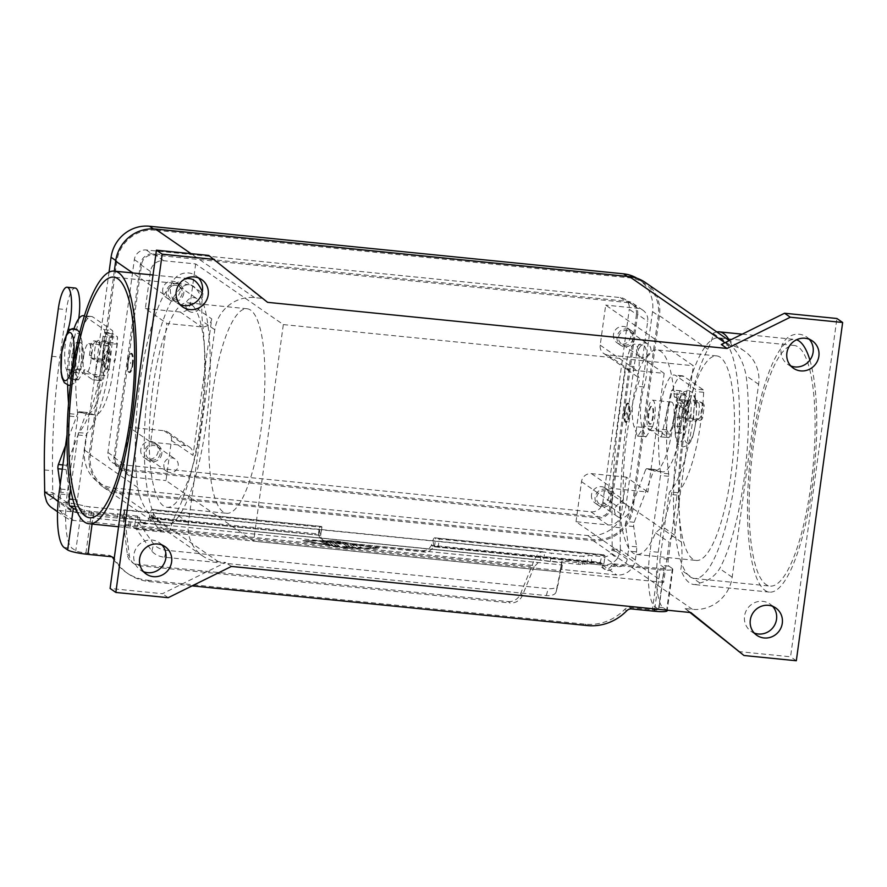 <?xml version="1.0" encoding="UTF-8"?>
<svg xmlns="http://www.w3.org/2000/svg" width="887" height="887" viewBox="0 0 887 887"><rect width="100%" height="100%" fill="white"/><g stroke="black" fill="none" stroke-linecap="round" stroke-linejoin="round"><path stroke-width="0.67" stroke-dasharray="4.43 3.33" d="M51.856 507.796A16.931 16.21 124.7 0 0 59.207 510.491L70.65 511.644A6.043 0.82 -172.2 0 1 75.617 512.442L83.733 514.349A6.043 0.82 7.8 0 0 88.7 515.159L117.139 518.008A9.07 1.231 7.8 0 0 122.572 518.196L124.224 518.463L125.666 525.747L123.659 524.35C123.493 516.766 123.814 512.043 124.612 510.169L123.714 509.892A9.07 1.231 -172.2 0 1 118.281 509.703L89.842 506.843A6.043 0.82 -172.2 0 1 84.875 506.045L76.759 504.138A6.043 0.82 7.8 0 0 71.78 503.328L60.349 502.186A8.46 8.105 -55.3 0 1 53.985 497.607L52.721 492.629L52.488 470.764A211.605 54.052 95.7 0 1 59.95 357.106L66.447 309.63A26 6.641 95.7 0 1 68.92 297.81A26 6.641 95.7 0 1 75.229 288.042M628.406 353.991A26 6.641 95.7 0 1 634.726 344.211A26 6.641 95.7 0 1 639.194 359.135A26 6.641 95.7 0 1 635.835 386.178A27.209 6.952 -84.3 0 0 634.05 426.525L637.332 435.717A3.027 0.776 -84.3 0 0 637.664 436.116A3.027 0.776 -84.3 0 0 638.041 435.827L644.472 425.793L660.283 436.737A6.043 1.541 -84.3 0 0 660.482 436.814A6.043 1.541 -84.3 0 0 662.267 433.299L670.672 393.518A6.043 1.541 95.7 0 1 672.457 389.992A6.043 1.541 95.7 0 1 672.668 390.08L676.958 393.052L676.637 399.316A9.07 1.231 -172.2 0 0 687.514 401.689L701.684 403.108A3.027 2.894 -55.3 0 1 704.189 406.368L702.648 417.644A3.027 2.894 -55.3 0 1 699.333 420.316L685.152 418.897A9.07 1.231 7.8 0 1 674.275 416.524L672.778 425.893A54.406 13.904 95.7 0 1 654.406 471.075A54.406 13.904 95.7 0 1 653.686 470.93L646.401 468.635A3.027 0.776 -84.3 0 0 646.357 468.624A3.027 0.776 -84.3 0 0 645.747 469.4L626.034 521.478A3.027 0.776 -84.3 0 0 625.579 525.725L628.406 546.026A6.043 1.541 95.7 0 1 628.318 551.06L627.209 559.176A8.46 8.105 124.7 0 1 617.929 566.66L562.868 561.138L561.726 561.183L560.928 566.937L560.429 570.64L560.595 569.487L561.726 569.443L616.787 574.976A16.931 16.21 -55.3 0 0 635.347 559.985L636.456 551.88A6.043 1.541 -84.3 0 0 636.556 546.847L633.717 526.545A3.027 0.776 95.7 0 1 634.172 522.288L653.885 470.221A3.027 0.776 95.7 0 1 654.506 469.445A3.027 0.776 95.7 0 1 654.539 469.456L661.824 471.751A54.406 13.904 -84.3 0 0 662.545 471.895A54.406 13.904 -84.3 0 0 680.917 426.702L682.214 417.212L697.315 418.93A3.027 2.894 124.7 0 0 700.63 416.258L702.182 404.982A3.027 2.894 124.7 0 0 699.677 401.722L684.775 400.137L685.097 393.861L680.806 390.89A6.043 1.541 -84.3 0 0 680.595 390.812A6.043 1.541 -84.3 0 0 678.821 394.338L670.406 434.109A6.043 1.541 95.7 0 1 668.632 437.635A6.043 1.541 95.7 0 1 668.421 437.546L652.61 426.614L646.179 436.648A3.027 0.776 95.7 0 1 645.803 436.936A3.027 0.776 95.7 0 1 645.481 436.537L642.199 427.346A27.209 6.952 95.7 0 1 643.984 386.998A26 6.641 -84.3 0 0 647.333 359.945A26 6.641 -84.3 0 0 642.864 345.032A26 6.641 -84.3 0 0 636.556 354.8A26 6.641 -84.3 0 0 634.083 366.619L627.586 414.096A211.605 54.052 -84.3 0 0 620.124 527.754L620.357 549.618L612.207 548.798L611.986 526.933A211.605 54.052 95.7 0 1 619.436 413.287L625.945 365.81A26 6.641 95.7 0 1 628.406 353.991M327.946 543.52L329.454 544.563L323.389 543.775L333.024 545.339L328.013 541.835L320.074 541.48L325.717 541.979L327.225 543.021L321.726 542.622L327.946 543.52L321.737 542.522L327.236 542.922L325.74 541.879L320.085 541.38L328.024 541.746L333.035 545.239L323.4 543.676L329.465 544.463L327.957 543.421M358.57 547.334L361.486 547.623L358.248 545.394L355.299 545.039L358.57 547.334L355.31 544.94L358.259 545.294L361.497 547.534L358.592 547.235M335.696 541.137L375.567 548.088L345.642 548.022L305.782 541.081L335.707 541.037L375.578 547.989L345.664 547.922L305.793 540.981L335.707 541.037M302.866 540.782L346.063 548.31L378.472 548.377L335.286 540.859L302.877 540.693L335.297 540.76L378.494 548.277L346.074 548.21L302.877 540.693M343.779 547.157L356.541 547.678L351.607 544.23L348.658 543.886L353.381 547.179L343.779 547.157L353.392 547.079L348.669 543.786L351.618 544.13L356.552 547.578L343.79 547.057M338.734 543.232L330.042 541.502L336.716 546.148L339.621 546.436L334.1 542.622L339.954 544.086L342.825 543.498L346.651 546.137L349.6 546.492L344.633 543.021L338.734 543.232L341.794 542.511L344.644 542.922L349.611 546.392L346.662 546.037L342.837 543.398L339.965 543.986L334.122 542.522L339.643 546.337L336.727 546.048L330.053 541.403L338.745 543.143M78.732 318.732A26 6.641 95.7 0 1 76.349 330.008A27.209 6.952 -84.3 0 0 74.563 370.356L77.845 379.547A3.027 0.776 -84.3 0 0 78.167 379.935A3.027 0.776 -84.3 0 0 78.544 379.658L84.975 369.624L100.785 380.556A6.043 1.541 -84.3 0 0 100.996 380.645A6.043 1.541 -84.3 0 0 102.77 377.119L111.185 337.348A6.043 1.541 95.7 0 1 112.959 333.822A6.043 1.541 95.7 0 1 113.17 333.9L117.472 336.872L117.139 343.147A9.07 1.231 -172.2 0 1 117.394 343.502A9.07 1.231 -172.2 0 1 110.576 343.757L96.395 342.338A3.027 2.894 124.7 0 0 93.08 345.01L91.538 356.286A3.027 2.894 124.7 0 0 94.033 359.545L108.214 360.976A9.07 1.231 7.8 0 0 115.044 360.71A9.07 1.231 7.8 0 0 114.778 360.355L113.281 369.713A54.406 13.904 95.7 0 1 94.909 414.905A54.406 13.904 95.7 0 1 94.188 414.761L86.904 412.466A3.027 0.776 -84.3 0 0 86.871 412.455A3.027 0.776 -84.3 0 0 86.25 413.231L66.536 465.298A3.027 0.776 -84.3 0 0 66.081 469.556L68.92 489.857A6.043 1.541 95.7 0 1 68.82 494.891L67.711 502.996A8.46 8.105 124.7 0 0 74.719 512.121L131.442 517.975L135.567 519.56L134.425 527.865L560.429 570.64L556.149 591.64A12.096 6.375 15.2 0 1 556.094 591.906A12.096 6.375 15.2 0 1 546.337 595.565L164.494 557.224A12.096 6.375 -164.8 0 1 151.843 551.049L136.543 529.373L134.425 527.865L128.637 525.958L73.577 520.436A16.931 16.21 -55.3 0 1 66.226 517.742A16.931 16.21 -55.3 0 1 59.573 502.186L60.682 494.07A6.043 1.541 -84.3 0 0 60.771 489.036L60.172 484.745M627.209 559.176L612.207 548.798L610.977 553.532L617.263 558.655A16.931 16.21 124.7 0 1 602.417 565.03L590.975 563.877A6.043 0.82 7.8 0 0 587.039 563.788L582.615 564.442A6.043 0.82 -172.2 0 1 578.668 564.343L550.239 561.493A9.07 1.231 -172.2 0 1 543.598 560.473L544.74 552.157L540.848 551.958C537.489 553.555 534.606 558.034 532.2 565.363L534.207 566.76L540.46 560.251L541.968 560.218L124.224 518.463L124.612 510.169L123.714 509.892L122.572 518.196M561.682 564.93L561.56 562.336L135.567 519.56L138.416 522.432L136.543 529.373L559.797 571.871L561.682 564.93L558.034 584.699A12.096 6.375 -164.8 0 1 557.978 584.965A12.096 6.375 -164.8 0 1 548.221 588.624L166.379 550.284A12.096 6.375 15.2 0 1 153.717 544.108L138.416 522.432L561.682 564.93M560.928 566.937L560.218 570.308M124.612 510.169L544.74 552.157A9.07 1.231 7.8 0 0 551.37 553.178L579.81 556.038A6.043 0.82 7.8 0 0 583.746 556.127L588.181 555.484A6.043 0.82 -172.2 0 1 592.117 555.572L603.559 556.726A8.46 8.105 -55.3 0 0 610.977 553.532M617.263 558.655L620.024 552.668L620.357 549.618L635.347 559.985M652.61 426.614L644.472 425.793M684.576 400.004L676.437 399.183M682.214 417.212L674.076 416.391M508.051 601.552A12.096 11.575 124.7 0 0 520.492 593.88L532.2 565.363L123.659 524.35L127.34 554.408A12.096 11.575 -55.3 0 0 132.119 562.402L134.125 563.799A12.096 11.575 124.7 0 0 139.381 565.729L510.069 602.938L508.051 601.552L137.363 564.332A12.096 11.575 -55.3 0 1 132.119 562.402M134.125 563.799A12.096 11.575 124.7 0 1 129.347 555.794L125.666 525.747L534.207 566.76L522.51 595.277A12.096 11.575 -55.3 0 1 510.069 602.938M67.711 502.996L52.721 492.629L44.572 491.808M65.527 445.629L78.111 412.411A3.027 0.776 95.7 0 1 78.721 411.635A3.027 0.776 95.7 0 1 78.766 411.646L86.05 413.941A54.406 13.904 -84.3 0 0 86.771 414.085A54.406 13.904 -84.3 0 0 105.143 368.903L106.64 359.534L92.026 358.16A3.027 2.894 -55.3 0 1 89.52 354.9L91.062 343.624A3.027 2.894 -55.3 0 1 94.377 340.941L109.012 342.349L109.323 336.062L105.032 333.091A6.043 1.541 -84.3 0 0 104.821 333.002A6.043 1.541 -84.3 0 0 103.036 336.528L94.632 376.299A6.043 1.541 95.7 0 1 92.847 379.824A6.043 1.541 95.7 0 1 92.647 379.747L76.836 368.804L70.406 378.838A3.027 0.776 95.7 0 1 70.029 379.126A3.027 0.776 95.7 0 1 69.696 378.727L66.414 369.535A27.209 6.952 95.7 0 1 67.068 333.534M106.662 359.568L109.001 342.327L106.64 359.534M76.836 368.804L84.975 369.624M108.802 342.194L116.94 343.014M106.44 359.401L114.578 360.222M689.709 399.86A10.577 2.705 95.7 0 1 690.895 411.258A10.577 2.705 95.7 0 1 687.225 420.771A10.577 2.705 95.7 0 1 686.86 420.626A10.577 2.705 95.7 0 1 685.673 409.24A10.577 2.705 95.7 0 1 689.343 399.715A10.577 2.705 95.7 0 1 689.709 399.86M694.998 421.447A10.577 2.705 -84.3 0 0 695.364 421.591A10.577 2.705 -84.3 0 0 699.034 412.067A10.577 2.705 -84.3 0 0 697.847 400.68A10.577 2.705 -84.3 0 0 697.481 400.536A10.577 2.705 -84.3 0 0 693.822 410.06A10.577 2.705 -84.3 0 0 694.998 421.447M104.101 362.129A10.577 2.705 95.7 0 1 102.914 350.731A10.577 2.705 95.7 0 1 106.584 341.207A10.577 2.705 95.7 0 1 106.95 341.351A10.577 2.705 95.7 0 1 108.136 352.749A10.577 2.705 95.7 0 1 104.466 362.262A10.577 2.705 95.7 0 1 104.101 362.129M98.812 340.53A10.577 2.705 -84.3 0 0 98.446 340.397A10.577 2.705 -84.3 0 0 94.776 349.91A10.577 2.705 -84.3 0 0 95.962 361.308A10.577 2.705 -84.3 0 0 96.328 361.452A10.577 2.705 -84.3 0 0 99.998 351.928A10.577 2.705 -84.3 0 0 98.812 340.53M809.232 339.255A16.631 15.922 124.7 0 0 806.593 336.927A16.631 15.922 124.7 0 0 781.137 349.001A16.631 15.922 124.7 0 0 787.667 364.28A16.631 15.922 124.7 0 0 790.772 365.932M772.644 606.32A16.631 15.922 124.7 0 0 770.005 603.992A16.631 15.922 124.7 0 0 744.548 616.066A16.631 15.922 124.7 0 0 751.089 631.344A16.631 15.922 124.7 0 0 754.194 632.996M161.977 545.006A16.631 15.922 124.7 0 0 159.327 542.689A16.631 15.922 124.7 0 0 133.882 554.752A16.631 15.922 124.7 0 0 140.412 570.031A16.631 15.922 124.7 0 0 143.517 571.683M198.555 277.941A16.631 15.922 124.7 0 0 195.916 275.624A16.631 15.922 124.7 0 0 170.459 287.687A16.631 15.922 124.7 0 0 177.001 302.966A16.631 15.922 124.7 0 0 180.105 304.618M132.972 364.557A9.668 2.473 -84.3 0 0 131.631 353.336A9.668 2.473 -84.3 0 0 128.371 361.375A9.668 2.473 -84.3 0 0 129.702 372.584A9.668 2.473 -84.3 0 0 132.972 364.557M132.385 364.49A9.668 2.473 -84.3 0 0 131.054 353.281A9.668 2.473 -84.3 0 0 127.783 361.308A9.668 2.473 -84.3 0 0 129.125 372.529A9.668 2.473 -84.3 0 0 132.385 364.49M130.522 362.861L130.566 363.537L130.522 362.861M109.833 362.994A15.112 3.858 -84.3 0 0 107.748 345.475A15.112 3.858 -84.3 0 0 102.648 358.026A15.112 3.858 -84.3 0 0 104.733 375.545A15.112 3.858 -84.3 0 0 109.833 362.994M83.688 356.119A15.112 3.858 95.7 0 1 88.789 343.568A15.112 3.858 95.7 0 1 89.31 343.768A15.112 3.858 95.7 0 1 90.873 361.087A15.112 3.858 95.7 0 1 85.773 373.649A15.112 3.858 95.7 0 1 83.688 356.119M82.735 360.277A15.112 3.858 -84.3 0 0 81.172 342.947A15.112 3.858 -84.3 0 0 80.65 342.748A15.112 3.858 -84.3 0 0 75.55 355.299A15.112 3.858 -84.3 0 0 77.624 372.828A15.112 3.858 -84.3 0 0 82.735 360.277M79.242 359.922A15.112 3.858 -84.3 0 0 77.158 342.393A15.112 3.858 -84.3 0 0 72.058 354.955A15.112 3.858 -84.3 0 0 74.142 372.473A15.112 3.858 -84.3 0 0 79.242 359.922M132.241 364.391A9.07 2.317 -84.3 0 0 130.988 353.88A9.07 2.317 -84.3 0 0 127.928 361.408A9.07 2.317 -84.3 0 0 129.18 371.93A9.07 2.317 -84.3 0 0 132.241 364.391M132.185 364.391A9.07 2.317 -84.3 0 0 130.932 353.869A9.07 2.317 -84.3 0 0 127.872 361.408A9.07 2.317 -84.3 0 0 129.125 371.919A9.07 2.317 -84.3 0 0 132.185 364.391M104.611 359.069A9.07 2.317 95.7 0 1 107.671 351.54A9.07 2.317 95.7 0 1 108.924 362.051A9.07 2.317 95.7 0 1 105.863 369.58A9.07 2.317 95.7 0 1 104.611 359.069M108.391 361.996A9.07 2.317 -84.3 0 0 107.15 351.485A9.07 2.317 -84.3 0 0 104.089 359.013A9.07 2.317 -84.3 0 0 105.331 369.535A9.07 2.317 -84.3 0 0 108.391 361.996M624.348 411.169A9.668 2.473 -84.3 0 0 625.69 422.378A9.668 2.473 -84.3 0 0 628.95 414.351A9.668 2.473 -84.3 0 0 627.619 403.13A9.668 2.473 -84.3 0 0 624.348 411.169M624.936 411.224A9.668 2.473 -84.3 0 0 626.266 422.445A9.668 2.473 -84.3 0 0 629.537 414.406A9.668 2.473 -84.3 0 0 628.196 403.186A9.668 2.473 -84.3 0 0 624.936 411.224M626.799 412.854L626.754 412.178L626.799 412.854M647.488 412.721A15.112 3.858 -84.3 0 0 649.572 430.25A15.112 3.858 -84.3 0 0 654.673 417.699A15.112 3.858 -84.3 0 0 652.588 400.17A15.112 3.858 -84.3 0 0 647.488 412.721M673.632 419.595A15.112 3.858 95.7 0 1 668.532 432.157A15.112 3.858 95.7 0 1 666.447 414.628A15.112 3.858 95.7 0 1 671.548 402.077A15.112 3.858 95.7 0 1 672.069 402.277A15.112 3.858 95.7 0 1 673.632 419.595M674.586 415.449A15.112 3.858 -84.3 0 0 676.67 432.967A15.112 3.858 -84.3 0 0 681.77 420.416A15.112 3.858 -84.3 0 0 680.218 403.097A15.112 3.858 -84.3 0 0 679.686 402.898A15.112 3.858 -84.3 0 0 674.586 415.449M678.078 415.792A15.112 3.858 -84.3 0 0 680.163 433.322A15.112 3.858 -84.3 0 0 685.263 420.771A15.112 3.858 -84.3 0 0 683.178 403.241A15.112 3.858 -84.3 0 0 678.078 415.792M625.08 411.324A9.07 2.317 -84.3 0 0 626.322 421.835A9.07 2.317 -84.3 0 0 629.393 414.307A9.07 2.317 -84.3 0 0 628.14 403.796A9.07 2.317 -84.3 0 0 625.08 411.324M629.448 414.318A9.07 2.317 95.7 0 1 626.388 421.846A9.07 2.317 95.7 0 1 625.135 411.335A9.07 2.317 95.7 0 1 628.196 403.796A9.07 2.317 95.7 0 1 629.448 414.318M648.397 413.664A9.07 2.317 -84.3 0 0 649.65 424.186A9.07 2.317 -84.3 0 0 652.71 416.646A9.07 2.317 -84.3 0 0 651.457 406.135A9.07 2.317 -84.3 0 0 648.397 413.664M648.918 413.719A9.07 2.317 -84.3 0 0 650.171 424.23A9.07 2.317 -84.3 0 0 653.231 416.702A9.07 2.317 -84.3 0 0 651.989 406.191A9.07 2.317 -84.3 0 0 648.918 413.719M185.849 304.285A7.44 7.118 124.7 0 0 188.776 311.115A7.44 7.118 124.7 0 0 200.163 305.716A7.44 7.118 124.7 0 0 197.236 298.886A7.44 7.118 124.7 0 0 185.849 304.285M182.201 293.287A7.44 7.118 -55.3 0 1 170.814 298.686A7.44 7.118 -55.3 0 1 167.887 291.856A7.44 7.118 -55.3 0 1 179.274 286.457A7.44 7.118 -55.3 0 1 182.201 293.287M183.764 293.442A9.07 8.682 -55.3 0 1 169.883 300.028A9.07 8.682 -55.3 0 1 166.324 291.69A9.07 8.682 -55.3 0 1 180.205 285.115A9.07 8.682 -55.3 0 1 183.764 293.442M162.731 289.206A9.07 8.682 124.7 0 0 166.29 297.544A9.07 8.682 124.7 0 0 180.172 290.958A9.07 8.682 124.7 0 0 176.613 282.631A9.07 8.682 124.7 0 0 162.731 289.206M614.636 509.77A7.44 7.118 124.7 0 0 617.563 516.611A7.44 7.118 124.7 0 0 628.95 511.211A7.44 7.118 124.7 0 0 626.022 504.37A7.44 7.118 124.7 0 0 614.636 509.77M610.988 498.782A7.44 7.118 -55.3 0 1 599.601 504.182A7.44 7.118 -55.3 0 1 596.674 497.341A7.44 7.118 -55.3 0 1 608.061 491.952A7.44 7.118 -55.3 0 1 610.988 498.782M612.551 498.937A9.07 8.682 -55.3 0 1 598.67 505.523A9.07 8.682 -55.3 0 1 595.11 497.186A9.07 8.682 -55.3 0 1 608.992 490.6A9.07 8.682 -55.3 0 1 612.551 498.937M591.518 494.702A9.07 8.682 124.7 0 0 595.077 503.04A9.07 8.682 124.7 0 0 608.959 496.454A9.07 8.682 124.7 0 0 605.4 488.116A9.07 8.682 124.7 0 0 591.518 494.702M636.589 349.533A7.44 7.118 124.7 0 0 639.516 356.363A7.44 7.118 124.7 0 0 650.892 350.975A7.44 7.118 124.7 0 0 647.976 344.134A7.44 7.118 124.7 0 0 636.589 349.533M632.93 338.546A7.44 7.118 -55.3 0 1 621.543 343.934A7.44 7.118 -55.3 0 1 618.627 337.104A7.44 7.118 -55.3 0 1 630.014 331.705A7.44 7.118 -55.3 0 1 632.93 338.546M634.504 338.701A9.07 8.682 -55.3 0 1 620.623 345.276A9.07 8.682 -55.3 0 1 617.053 336.949A9.07 8.682 -55.3 0 1 630.934 330.363A9.07 8.682 -55.3 0 1 634.504 338.701M613.46 334.466A9.07 8.682 124.7 0 0 617.03 342.792A9.07 8.682 124.7 0 0 630.912 336.217A9.07 8.682 124.7 0 0 627.342 327.88A9.07 8.682 124.7 0 0 613.46 334.466M163.907 464.522A7.44 7.118 124.7 0 0 166.823 471.352A7.44 7.118 124.7 0 0 178.209 465.952A7.44 7.118 124.7 0 0 175.282 459.122A7.44 7.118 124.7 0 0 163.907 464.522M160.248 453.523A7.44 7.118 -55.3 0 1 148.861 458.923A7.44 7.118 -55.3 0 1 145.945 452.093A7.44 7.118 -55.3 0 1 157.321 446.693A7.44 7.118 -55.3 0 1 160.248 453.523M161.822 453.689A9.07 8.682 -55.3 0 1 147.929 460.264A9.07 8.682 -55.3 0 1 144.37 451.938A9.07 8.682 -55.3 0 1 158.252 445.352A9.07 8.682 -55.3 0 1 161.822 453.689M140.778 449.443A9.07 8.682 124.7 0 0 144.337 457.781A9.07 8.682 124.7 0 0 158.23 451.195A9.07 8.682 124.7 0 0 154.66 442.868A9.07 8.682 124.7 0 0 140.778 449.443M189.94 278.718A126.963 32.431 -84.3 0 0 183.886 280.225L196.082 288.663A120.92 30.89 -84.3 0 0 190.816 285.015A120.92 30.89 -84.3 0 0 189.341 284.727A120.92 30.89 -84.3 0 0 148.517 385.158A120.92 30.89 -84.3 0 0 158.44 521.412A120.92 30.89 -84.3 0 0 163.707 525.06A120.92 30.89 -84.3 0 0 165.182 525.348A120.92 30.89 -84.3 0 0 206.006 424.917A120.92 30.89 -84.3 0 0 196.082 288.663L203.023 293.464A126.963 32.431 -84.3 0 0 202.314 291.734M151.5 516.611A126.963 32.431 -84.3 0 0 160.192 529.672A126.963 32.431 -84.3 0 0 164.583 531.368A126.963 32.431 -84.3 0 0 170.637 529.861L151.5 516.611C144.404 508.805 139.791 499.104 137.662 487.517A126.963 32.431 95.7 0 1 164.084 294.639C168.84 287.1 175.438 282.299 183.886 280.225M809.898 360.1A126.963 32.431 95.7 0 1 809.676 503.483A126.963 32.431 95.7 0 1 769.439 592.095A126.963 32.431 95.7 0 1 765.049 590.398A126.963 32.431 95.7 0 1 750.823 453.678A126.963 32.431 95.7 0 1 794.807 339.444A126.963 32.431 95.7 0 1 796.504 339.788M716.807 331.949A126.963 32.431 -84.3 0 0 713.126 333.357C713.181 336.24 711.429 341.539 707.881 349.234A126.963 32.431 -84.3 0 0 681.46 542.123C682.38 553.643 682.136 562.846 680.75 569.742A126.963 32.431 -84.3 0 0 689.443 582.803A126.963 32.431 -84.3 0 0 693.834 584.5A126.963 32.431 -84.3 0 0 699.887 582.992C708.314 580.963 714.911 576.151 719.69 568.567A126.963 32.431 -84.3 0 0 746.111 375.689C743.971 364.047 739.359 354.345 732.274 346.606A126.963 32.431 -84.3 0 0 729.424 340.497M152.83 388.14A102.781 26.255 -84.3 0 0 166.989 507.297A102.781 26.255 -84.3 0 0 201.693 421.935A102.781 26.255 -84.3 0 0 187.534 302.777A102.781 26.255 -84.3 0 0 152.83 388.14M212.448 394.116A102.781 26.255 -84.3 0 0 226.606 513.285A102.781 26.255 -84.3 0 0 261.299 427.922A102.781 26.255 -84.3 0 0 247.14 308.765A102.781 26.255 -84.3 0 0 212.448 394.116M623.428 499.647A102.781 26.255 95.7 0 1 626.832 435.728A102.781 26.255 95.7 0 1 640.015 378.561C637.698 376.443 637.121 374.081 638.252 371.487A102.781 26.255 95.7 0 1 657.167 349.921A102.781 26.255 95.7 0 1 674.242 396.389L679.098 405.603A102.781 26.255 95.7 0 1 675.694 469.533A102.781 26.255 95.7 0 1 662.511 526.69L655.537 532.887A102.781 26.255 95.7 0 1 636.633 554.453A102.781 26.255 95.7 0 1 619.558 507.996C619.259 504.47 620.545 501.687 623.428 499.647L608.482 489.302A9.07 8.682 -55.3 0 1 613.006 488.549L647.898 492.052L664.163 373.36L629.26 369.857A9.07 8.682 -55.3 0 1 625.069 368.227L640.015 378.561M682.081 441.271A102.781 26.255 -84.3 0 0 696.24 560.44A102.781 26.255 -84.3 0 0 730.943 475.077A102.781 26.255 -84.3 0 0 716.774 355.909A102.781 26.255 -84.3 0 0 682.081 441.271M699.887 582.992L692.958 578.191A120.92 30.89 -84.3 0 0 694.432 578.479A120.92 30.89 -84.3 0 0 735.256 478.06A120.92 30.89 -84.3 0 0 725.333 341.805L720.067 338.158A120.92 30.89 -84.3 0 0 718.592 337.869A120.92 30.89 -84.3 0 0 677.768 438.289A120.92 30.89 -84.3 0 0 687.68 574.543L692.958 578.191A120.92 30.89 95.7 0 1 687.68 574.543L680.75 569.742M753.385 445.884A120.92 30.89 -84.3 0 0 770.038 586.074A120.92 30.89 -84.3 0 0 810.862 485.655A120.92 30.89 -84.3 0 0 794.198 345.453A120.92 30.89 -84.3 0 0 753.385 445.884M713.126 333.357L720.067 338.158A120.92 30.89 95.7 0 1 725.333 341.805L732.274 346.606M664.163 373.36L642.609 358.448L607.706 354.944A9.07 8.682 -55.3 0 1 600.211 345.165L605.688 305.106L693.346 365.754L687.857 405.814A9.07 8.682 124.7 0 0 691.173 413.963L674.586 535.038A9.07 8.682 124.7 0 0 669.164 542.312L663.676 582.371L576.018 521.722L608.005 524.938A12.096 11.575 124.7 0 0 621.266 514.238L626.344 477.139L647.898 492.052M674.586 535.038L662.511 526.69M679.098 405.603L691.173 413.963M625.069 368.227L608.482 489.302M690.884 612.573L685.141 608.593L692.414 609.325A36.278 34.726 124.7 0 0 732.185 577.215L758.607 384.337A36.278 34.726 124.7 0 0 744.348 351.008A36.278 34.726 124.7 0 0 728.593 345.22L721.319 344.5M114.301 271.123L89.243 454.022A36.278 34.726 124.7 0 0 103.502 487.351A36.278 34.726 124.7 0 0 119.257 493.128L593.259 540.715A36.278 34.726 124.7 0 0 633.03 508.617L659.451 315.739A36.278 34.726 124.7 0 0 645.193 282.399M203.023 293.464C201.637 300.427 201.404 309.63 202.314 321.094A126.963 32.431 95.7 0 1 175.892 513.972C172.355 521.634 170.603 526.933 170.637 529.861M267.608 302.345L261.865 298.365L254.591 297.633A36.278 34.726 124.7 0 0 214.82 329.742L188.399 522.62A36.278 34.726 124.7 0 0 202.646 555.961A36.278 34.726 124.7 0 0 218.413 561.737L225.686 562.469L162.443 593.713L110.099 588.458M150.635 442.125L185.538 445.629A9.07 8.682 -55.3 0 1 193.033 455.408L211.738 318.91A9.07 8.682 -55.3 0 1 201.792 326.937L166.9 323.433L150.635 442.125L129.081 427.212L163.984 430.716A9.07 8.682 -55.3 0 1 171.479 440.495L165.991 480.554L253.649 541.203L283.33 324.587L195.672 263.938L163.685 260.723A12.096 11.575 124.7 0 0 150.424 271.433L145.346 308.521L166.9 323.433M626.344 477.139L591.452 473.636A9.07 8.682 124.7 0 0 581.506 481.663L576.018 521.722M642.609 358.448L647.687 321.349A12.096 11.575 124.7 0 0 637.675 308.321L605.688 305.106M637.631 314.397L611.21 507.275A12.096 11.575 -55.3 0 1 597.949 517.975L123.947 470.387A12.096 11.575 -55.3 0 1 113.946 457.348L140.368 264.47A12.096 11.575 -55.3 0 1 153.617 253.771L627.619 301.358A12.096 11.575 -55.3 0 1 637.631 314.397L647.687 321.349M129.081 427.212L124.003 464.311A12.096 11.575 124.7 0 0 134.004 477.35L165.991 480.554M145.346 308.521L180.238 312.024A9.07 8.682 124.7 0 0 190.184 303.997L195.672 263.938M663.676 582.371L253.649 541.203M155.269 230.221A35.07 33.573 124.7 0 0 116.829 261.255L90.407 454.133A35.07 33.573 124.7 0 0 104.189 486.353A35.07 33.573 124.7 0 0 119.423 491.941L593.425 539.529A35.07 33.573 124.7 0 0 631.866 508.495L658.287 315.617A35.07 33.573 124.7 0 0 644.505 283.396A35.07 33.573 124.7 0 0 629.271 277.808L155.269 230.221L153.351 228.89M636.944 278.252A35.07 33.573 -55.3 0 1 638.762 279.416A35.07 33.573 -55.3 0 1 652.544 311.636L626.122 504.526A35.07 33.573 -55.3 0 1 587.671 535.56L113.68 487.972A35.07 33.573 -55.3 0 1 98.435 482.384A35.07 33.573 -55.3 0 1 84.653 450.164L109.034 272.22M636.467 314.275L610.045 507.153A10.877 10.422 -55.3 0 1 598.115 516.788L124.113 469.201A10.877 10.422 -55.3 0 1 115.11 457.47L141.532 264.581A10.877 10.422 -55.3 0 1 153.462 254.957L627.464 302.545A10.877 10.422 -55.3 0 1 636.467 314.275L629.282 309.308A10.877 10.422 124.7 0 0 620.279 297.566L146.277 249.979A10.877 10.422 124.7 0 0 134.347 259.614L107.926 452.492A10.877 10.422 124.7 0 0 116.929 464.223L590.93 511.821A10.877 10.422 124.7 0 0 602.861 502.186L629.282 309.308M283.33 324.587L693.346 365.754M738.217 651.524L790.561 656.779L836.907 318.5M685.141 608.593L689.942 612.473M261.865 298.365L208.778 255.434M168.186 597.694L162.443 593.713M231.429 566.438L225.686 562.469M796.315 660.76L790.561 656.779M319.154 528.863L318.411 533.963L320.418 535.36L151.544 517.886L151.3 518.607L149.326 516.988A9.07 2.317 95.7 0 1 152.387 509.46A9.07 2.317 95.7 0 1 152.697 509.582L153.906 510.413L319.653 527.055L321.937 526.967L321.36 526.512A9.07 2.317 -84.3 0 0 321.05 526.39A9.07 2.317 -84.3 0 0 319.154 528.863L320.418 535.36A9.07 8.682 124.7 0 0 327.88 542.356L325.862 540.959L422.212 550.627A9.07 8.682 -55.3 0 0 431.359 545.305L432.956 540.294A9.07 2.317 95.7 0 1 434.841 537.821A9.07 2.317 95.7 0 1 435.162 537.943L439.276 539.063L605.023 555.705L603.892 564.01L433.366 546.702A9.07 8.682 -55.3 0 1 424.23 552.024L327.88 542.356M152.764 518.718L320.795 535.282L151.555 517.886L152.764 518.718L153.906 510.413M149.326 516.988L318.411 533.963A9.07 8.682 124.7 0 0 325.862 540.959M112.261 557.025A6.043 5.788 124.7 0 0 108.702 555.251L85.928 552.967A8.46 1.142 -172.2 0 1 75.772 550.76L72.302 548.354A48.364 12.351 95.7 0 1 67.312 492.928L77.712 416.957A3.027 0.776 -84.3 0 0 77.768 414.506A120.92 30.89 95.7 0 1 75.75 370.555A42.321 10.81 95.7 0 1 91.505 316.493A42.321 10.81 95.7 0 1 92.969 317.058L112.372 330.485A3.027 0.776 95.7 0 1 112.771 332.991A90.685 23.162 95.7 0 1 86.915 433.399A3.027 0.776 -84.3 0 0 86.15 435.783L77.369 499.88A6.043 1.541 -84.3 0 0 77.989 506.81L81.46 509.216A8.46 1.142 7.8 0 0 91.616 511.422L137.662 516.046L139.669 517.443L93.634 512.819A16.931 2.284 -172.2 0 1 76.116 509.593M84.387 315.983A42.321 10.81 95.7 0 1 84.83 316.249L104.234 329.665A3.027 0.776 95.7 0 1 104.633 332.17A90.685 23.162 95.7 0 1 78.777 432.579A3.027 0.776 -84.3 0 0 78.001 434.974L70.605 488.981M67.634 385.08A120.92 30.89 95.7 0 1 67.6 369.735A42.321 10.81 95.7 0 1 73.998 328.733M67.024 434.73L69.574 416.136A3.027 0.776 -84.3 0 0 69.629 413.697A120.92 30.89 95.7 0 1 68.554 403.308M192.102 585.875L149.304 581.584A48.364 46.301 -55.3 0 1 128.293 573.878A48.364 46.301 -55.3 0 1 115.011 559.42A6.043 5.788 124.7 0 0 114.223 558.366M149.304 581.584L147.297 580.187A48.364 46.301 -55.3 0 1 126.276 572.481A48.364 46.301 -55.3 0 1 114.035 559.741M137.662 516.046A6.043 5.788 124.7 0 0 140.035 521.6A6.043 5.788 124.7 0 0 149.293 517.21M139.669 517.443A6.043 5.788 124.7 0 0 142.053 522.997A6.043 5.788 124.7 0 0 151.3 518.607M667.157 610.744A16.931 2.284 7.8 0 0 666.669 610.09L663.199 607.684A48.364 12.351 95.7 0 1 658.209 552.246L668.61 476.286A3.027 0.776 -84.3 0 0 668.665 473.835A120.92 30.89 95.7 0 1 666.647 429.885A42.321 10.81 95.7 0 1 682.402 375.822A42.321 10.81 95.7 0 1 683.866 376.387L703.269 389.814A3.027 0.776 95.7 0 1 703.668 392.32A90.685 23.162 95.7 0 1 677.812 492.728A3.027 0.776 -84.3 0 0 677.047 495.112L668.266 559.209A6.043 1.541 -84.3 0 0 668.887 566.139L672.368 568.545A16.931 2.284 -172.2 0 1 672.845 569.199A16.931 2.284 -172.2 0 1 660.105 569.687L614.059 565.063A6.043 5.788 -55.3 0 1 604.801 569.454A6.043 5.788 -55.3 0 1 602.428 563.899L602.683 563.178L603.892 564.01M147.297 580.187L585.342 624.171A48.364 46.301 124.7 0 0 624.703 609.402A6.043 5.788 -55.3 0 1 629.626 607.551L652.4 609.846A8.46 1.142 -172.2 0 0 658.775 609.602A8.46 1.142 -172.2 0 0 658.531 609.269L655.061 606.863A48.364 12.351 95.7 0 1 650.06 551.437L660.471 475.465A3.027 0.776 -84.3 0 0 660.527 473.015A120.92 30.89 95.7 0 1 658.498 429.064A42.321 10.81 95.7 0 1 674.264 375.001A42.321 10.81 95.7 0 1 675.728 375.567L695.131 388.994A3.027 0.776 95.7 0 1 695.53 391.5A90.685 23.162 95.7 0 1 669.674 491.908A3.027 0.776 -84.3 0 0 668.909 494.292L660.128 558.389A6.043 1.541 -84.3 0 0 660.748 565.318L664.219 567.724A8.46 1.142 7.8 0 1 664.463 568.057L658.775 609.602M602.461 563.677L433.366 546.702L431.359 545.305L600.444 562.28A9.07 2.317 -84.3 0 1 603.504 554.752A9.07 2.317 -84.3 0 1 603.825 554.874L605.023 555.705M664.463 568.057A8.46 1.142 7.8 0 1 658.087 568.301L612.052 563.677A6.043 5.788 -55.3 0 1 602.794 568.068A6.043 5.788 -55.3 0 1 600.421 562.502L600.444 562.28M614.059 565.063L612.052 563.677M58.309 308.82L66.447 309.63M643.984 386.998L635.835 386.178M73.577 520.436L59.207 510.491M602.417 565.03L616.787 574.976M683.145 417.5L685.496 400.292M684.775 400.137L682.413 417.345M674.275 416.524L676.637 399.316M687.514 401.689L685.152 418.897M540.46 560.251L540.848 551.958M550.239 561.493L551.37 553.178M612.196 550.428L620.024 552.668M617.929 566.66L603.559 556.726M590.975 563.877L592.117 555.572M587.039 563.788L588.181 555.484M582.615 564.442L583.746 556.127M578.668 564.343L579.81 556.038M560.595 569.487L561.726 561.183M561.726 569.443L562.868 561.138M636.456 551.88L628.318 551.06M634.083 366.619L625.945 365.81M642.199 427.346L634.05 426.525M645.481 436.537L637.332 435.717M646.179 436.648L638.041 435.827M668.421 437.546L660.283 436.737M670.406 434.109L662.267 433.299M678.821 394.338L670.672 393.518M680.806 390.89L672.668 390.08M685.097 393.861L676.958 393.052M685.23 395.247L677.08 394.438M680.917 426.702L672.778 425.893M661.824 471.751L653.686 470.93M654.539 469.456L646.401 468.635M653.885 470.221L645.747 469.4M634.172 522.288L626.034 521.478M633.717 526.545L625.579 525.725M636.556 546.847L628.406 546.026M620.124 527.754L611.986 526.933M627.586 414.096L619.436 413.287M522.51 595.277L520.492 593.88M697.315 418.93L699.333 420.316M700.63 416.258L702.648 417.644M702.182 404.982L704.189 406.368M699.677 401.722L701.684 403.108M546.337 595.565L548.221 588.624M556.149 591.64L558.034 584.699M139.381 565.729L137.363 564.332M130.311 526.29L131.442 517.975M60.349 502.186L74.719 512.121M129.347 555.794L127.34 554.408M52.954 494.281L44.738 494.913M53.985 497.607L46.49 501.343M58.143 501.199L59.573 502.186M44.35 469.944L52.488 470.764M108.558 342.371L106.196 359.579M117.139 343.147L114.778 360.355M108.214 360.976L110.576 343.757M70.949 329.465L76.349 330.008M66.414 369.535L74.563 370.356M69.696 378.727L77.845 379.547M70.406 378.838L78.544 379.658M92.647 379.747L100.785 380.556M94.632 376.299L102.77 377.119M103.036 336.528L111.185 337.348M105.032 333.091L113.17 333.9M109.323 336.062L117.472 336.872M109.445 337.448L117.594 338.257M105.143 368.903L113.281 369.713M86.05 413.941L94.188 414.761M78.766 411.646L86.904 412.466M78.111 412.411L86.25 413.231M62.888 464.932L66.536 465.298M62.312 469.168L66.081 469.556M60.771 489.036L68.92 489.857M60.682 494.07L68.82 494.891M51.801 356.297L59.95 357.106M92.026 358.16L94.033 359.545M89.52 354.9L91.538 356.286M91.062 343.624L93.08 345.01M94.377 340.941L96.395 342.338M70.65 511.644L71.78 503.328M75.617 512.442L76.759 504.138M83.733 514.349L84.875 506.045M88.7 515.159L89.842 506.843M117.139 518.008L118.281 509.703M128.637 525.958L129.779 517.653M151.843 551.049L153.717 544.108M164.494 557.224L166.379 550.284M69.907 353.458A24.182 6.176 -84.3 0 0 72.401 381.177A24.182 6.176 -84.3 0 0 81.393 361.419A24.182 6.176 -84.3 0 0 78.899 333.7A24.182 6.176 -84.3 0 0 69.907 353.458M695.563 423.077A24.182 6.176 -84.3 0 0 693.069 395.358A24.182 6.176 -84.3 0 0 684.065 415.127A24.182 6.176 -84.3 0 0 686.56 442.835A24.182 6.176 -84.3 0 0 695.563 423.077M675.927 414.307A24.182 6.176 -84.3 0 0 678.422 442.025A24.182 6.176 -84.3 0 0 687.414 422.256A24.182 6.176 -84.3 0 0 684.919 394.538A24.182 6.176 -84.3 0 0 675.927 414.307M674.242 396.389L687.857 405.814M600.211 345.165L638.252 371.487M655.537 532.887L669.164 542.312M607.706 354.944L629.26 369.857M732.185 577.215L719.69 568.567M692.414 609.325L593.259 540.715M681.46 542.123L633.03 508.617M758.607 384.337L746.111 375.689M137.662 487.517L89.243 454.022M218.413 561.737L119.257 493.128M188.399 522.62L175.892 513.972M164.084 294.639L132.762 272.974M591.452 473.636L613.006 488.549M581.506 481.663L619.558 507.996M611.21 507.275L621.266 514.238M163.984 430.716L185.538 445.629M171.479 440.495L193.033 455.408M190.184 303.997L211.738 318.91M180.238 312.024L201.792 326.937M597.949 517.975L608.005 524.938M123.947 470.387L134.004 477.35M140.368 264.47L150.424 271.433M153.617 253.771L163.685 260.723M115.754 260.512L116.829 261.255M627.242 276.4L629.271 277.808M652.544 311.636L658.287 315.617M626.122 504.526L631.866 508.495M602.861 502.186L610.045 507.153M590.93 511.821L598.115 516.788M116.929 464.223L124.113 469.201M107.926 452.492L115.11 457.47M134.347 259.614L141.532 264.581M146.277 249.979L153.462 254.957M620.279 297.566L627.464 302.545M587.671 535.56L593.425 539.529M113.68 487.972L119.423 491.941M84.653 450.164L90.407 454.133M113.946 457.348L124.003 464.311M627.619 301.358L637.675 308.321M707.881 349.234L659.451 315.739M728.593 345.22L724.945 342.704M214.82 329.742L202.314 321.094M254.591 297.633L191.015 253.649M321.36 526.512L152.697 509.582M320.418 535.36L151.333 518.385M318.522 535.36L319.653 527.055M320.706 535.16L321.848 526.845M93.634 512.819L92.082 524.084M81.46 509.216L75.772 550.76M85.928 552.967L91.616 511.422M104.234 329.665L112.372 330.485M104.633 332.17L112.771 332.991M78.777 432.579L86.915 433.399M78.001 434.974L86.15 435.783M72.845 499.425L77.369 499.88M74.963 506.51L77.989 506.81M64.163 547.534L72.302 548.354M59.163 492.108L67.312 492.928M69.574 416.136L77.712 416.957M69.629 413.697L77.768 414.506M67.6 369.735L75.75 370.555M84.83 316.249L92.969 317.058M110.72 556.648L108.702 555.251M115.011 559.42L114.157 558.832M654.728 608.937L660.105 569.687M587.36 625.557L585.342 624.171M433.876 546.403L432.956 540.294M434.02 546.248L602.683 563.178L433.998 546.237M603.825 554.874L435.162 537.943M438.134 547.368L439.276 539.063M434.508 546.58L435.639 538.276M424.23 552.024L422.212 550.627M658.087 568.301L652.4 609.846M602.428 563.899L600.421 562.502M672.368 568.545L666.669 610.09M658.531 609.269L664.219 567.724M703.668 392.32L695.53 391.5M703.269 389.814L695.131 388.994M677.812 492.728L669.674 491.908M677.047 495.112L668.909 494.292M668.266 559.209L660.128 558.389M668.887 566.139L660.748 565.318M658.209 552.246L650.06 551.437M663.199 607.684L655.061 606.863M668.61 476.286L660.471 475.465M668.665 473.835L660.527 473.015M666.647 429.885L658.498 429.064M683.866 376.387L675.728 375.567M631.633 608.948L629.626 607.551M626.71 610.788L624.703 609.402M642.864 345.032L634.726 344.211M637.664 436.116L645.803 436.936M660.482 436.814L668.632 437.635M680.595 390.812L672.457 389.992M662.545 471.895L654.406 471.075M646.357 468.624L654.506 469.445M700.985 402.199L703.003 403.596M556.094 591.906L557.978 584.965M123.626 518.219L541.968 560.218M124.668 509.981L124.391 514.87M124.768 521.013L124.391 514.892M542.811 551.803L124.468 509.803M57.522 511.721L66.226 517.742M71.038 510.779L56.668 500.833M117.394 343.502L115.044 360.71M78.167 379.935L70.029 379.126M100.996 380.645L92.847 379.824M112.959 333.822L104.821 333.002M94.909 414.905L86.771 414.085M86.871 412.455L78.721 411.635M92.725 359.069L90.707 357.672M70.372 385.235L73.61 383.627L76.781 379.237L78.843 373.992L81.515 361.574L82.081 341.85L79.741 332.736M688.578 390.413L692.736 392.675C695.585 396.556 697.792 402.41 695.685 423.243C692.414 440.606 691.605 440.651 687.48 445.529L682.901 446.959L678.743 444.697C675.905 440.817 673.688 434.974 675.805 414.14C679.065 396.777 679.874 396.733 683.999 391.854L688.578 390.413M687.225 420.771L695.364 421.591M106.584 341.207L98.446 340.397M787.667 364.28L793.421 368.249M751.089 631.344L756.833 635.314M140.412 570.031L146.155 574M177.001 302.966L182.744 306.946M131.631 353.336L131.054 353.281M130.566 363.537L130.688 362.373M107.748 345.475L88.789 343.568M80.65 342.748L77.158 342.393M625.69 422.378L626.266 422.445M626.754 412.178L626.632 413.342M649.572 430.25L668.532 432.157M676.67 432.967L680.163 433.322M188.776 311.115L170.814 298.686M169.883 300.028L166.29 297.544M617.563 516.611L599.601 504.182M598.67 505.523L595.077 503.029M639.516 356.363L621.543 343.934M620.623 345.276L617.03 342.792M166.823 471.352L148.861 458.923M147.929 460.264L144.337 457.781M153.041 275.003L186.148 278.33M769.439 592.095L693.834 584.5M89.576 517.753L165.182 525.348M166.989 507.297L226.606 513.285M636.633 554.453L696.24 560.44M694.432 578.479L770.038 586.074M794.198 345.453L718.592 337.869M716.774 355.909L657.167 349.921M247.14 308.765L187.534 302.777M189.341 284.727L113.736 277.132M603.77 353.503L625.324 368.415M742.231 334.166L794.807 339.444M118.548 526.745L164.583 531.368M202.646 555.961L103.502 487.351M167.92 432.169L189.474 447.081M154.66 442.868L158.252 445.352M157.321 446.693L175.282 459.122M627.342 327.88L630.934 330.363M630.014 331.705L647.976 344.134M605.4 488.116L608.992 490.6M608.061 491.952L626.022 504.37M176.613 282.631L180.205 285.115M179.274 286.457L197.236 298.886M683.178 403.241L679.686 402.898M671.548 402.077L652.588 400.17M628.196 403.186L627.619 403.13M77.624 372.828L74.142 372.473M104.733 375.545L85.773 373.649M129.702 372.584L129.125 372.529M638.762 279.416L644.505 283.396M119.379 467.46L112.194 462.493M632.187 304.274L625.002 299.307M98.435 482.384L104.189 486.353M128.759 475.421L118.692 468.458M642.931 310.239L632.874 303.287M744.348 351.008L729.269 340.564M201.659 279.593L195.916 275.624M165.082 546.658L159.327 542.689M775.748 607.972L770.005 603.992M812.337 340.907L806.593 336.927M152.387 509.46L321.05 526.39M321.937 526.967L320.795 535.282M323.932 540.904L321.926 539.518M96.328 361.452L104.466 362.262M91.505 316.493L83.367 315.683M111.33 556.216L113.348 557.613M126.276 572.481L128.293 573.878M140.035 521.6L142.053 522.997M434.841 537.821L603.504 554.752M672.845 569.199L667.235 610.189M697.481 400.536L689.343 399.715M682.402 375.822L674.264 375.001M602.794 568.068L604.801 569.454"/><path stroke-width="1.33" d="M67.068 333.534A27.209 6.952 95.7 0 1 68.199 329.188A26 6.641 -84.3 0 0 71.559 302.145A26 6.641 -84.3 0 0 67.09 287.222A26 6.641 -84.3 0 0 60.771 297.001A26 6.641 -84.3 0 0 58.309 308.82L51.801 356.297A211.605 54.052 -84.3 0 0 44.35 469.944L44.738 494.913L46.49 501.343A16.931 16.21 124.7 0 0 51.856 507.796L57.522 511.721M60.172 484.745L57.943 468.735A3.027 0.776 95.7 0 1 58.398 464.489L65.527 445.629M67.09 287.222L75.229 288.042A26 6.641 95.7 0 1 78.732 318.732M790.772 365.932A16.631 15.922 124.7 0 0 813.124 352.206A16.631 15.922 124.7 0 0 809.232 339.255M818.867 356.186A16.631 15.922 -55.3 0 1 793.421 368.249A16.631 15.922 -55.3 0 1 786.88 352.971A16.631 15.922 -55.3 0 1 812.337 340.907A16.631 15.922 -55.3 0 1 818.867 356.186M754.194 632.996A16.631 15.922 124.7 0 0 776.535 619.27A16.631 15.922 124.7 0 0 772.644 606.32M782.29 623.251A16.631 15.922 -55.3 0 1 756.833 635.314A16.631 15.922 -55.3 0 1 750.302 620.035A16.631 15.922 -55.3 0 1 775.748 607.972A16.631 15.922 -55.3 0 1 782.29 623.251M143.517 571.683A16.631 15.922 124.7 0 0 165.869 557.967A16.631 15.922 124.7 0 0 161.977 545.006M171.612 561.937A16.631 15.922 -55.3 0 1 146.155 574A16.631 15.922 -55.3 0 1 139.625 558.732A16.631 15.922 -55.3 0 1 165.082 546.658A16.631 15.922 -55.3 0 1 171.612 561.937M180.105 304.618A16.631 15.922 124.7 0 0 202.447 290.903A16.631 15.922 124.7 0 0 198.555 277.941M208.201 294.872A16.631 15.922 -55.3 0 1 182.744 306.946A16.631 15.922 -55.3 0 1 176.214 291.668A16.631 15.922 -55.3 0 1 201.659 279.593A16.631 15.922 -55.3 0 1 208.201 294.872M84.587 522.077A126.963 32.431 95.7 0 1 70.35 385.357A126.963 32.431 95.7 0 1 114.334 271.123A126.963 32.431 95.7 0 1 118.725 272.819A126.963 32.431 95.7 0 1 132.95 409.539A126.963 32.431 95.7 0 1 88.966 523.773A126.963 32.431 95.7 0 1 84.587 522.077M202.314 291.734A126.963 32.431 -84.3 0 0 194.331 280.403A126.963 32.431 -84.3 0 0 189.94 278.718L186.148 278.33M796.504 339.788A126.963 32.431 95.7 0 1 799.187 341.14A126.963 32.431 95.7 0 1 809.898 360.1M729.424 340.497A126.963 32.431 -84.3 0 0 723.581 333.545A126.963 32.431 -84.3 0 0 719.191 331.849A126.963 32.431 -84.3 0 0 716.807 331.949M130.389 417.333A120.92 30.89 95.7 0 1 89.576 517.753A120.92 30.89 95.7 0 1 72.911 377.563A120.92 30.89 95.7 0 1 113.736 277.132A120.92 30.89 95.7 0 1 130.389 417.333M729.269 340.564L645.193 282.399A36.278 34.726 124.7 0 0 629.437 276.622L155.436 229.034A36.278 34.726 124.7 0 0 115.665 261.144L114.301 271.123L153.041 275.003M109.034 272.22L111.075 257.274A35.07 33.573 -55.3 0 1 149.526 226.24L623.528 273.828A35.07 33.573 -55.3 0 1 636.944 278.252M743.971 655.504L796.315 660.76L842.65 322.48L836.907 318.5L784.563 313.244L721.319 344.5L727.063 348.469L267.608 302.345L208.778 255.434L156.434 250.178L110.099 588.458L115.842 592.438L168.186 597.694L231.429 566.438L690.884 612.573L743.971 655.504L689.942 612.473M842.65 322.48L790.306 317.224L784.563 313.244M790.306 317.224L727.063 348.469M214.532 259.414L162.188 254.159L156.434 250.178M162.188 254.159L115.842 592.438M67.024 434.73L59.163 492.108A48.364 12.351 95.7 0 0 64.163 547.534L67.634 549.94A16.931 2.284 7.8 0 0 87.935 554.364L110.72 556.648A6.043 5.788 124.7 0 1 114.223 558.366M76.116 509.593A16.931 2.284 -172.2 0 1 73.322 508.395L69.851 506L74.963 506.51M70.605 488.981L69.23 499.071A6.043 1.541 -84.3 0 0 69.851 506M73.998 328.733A42.321 10.81 95.7 0 1 83.367 315.683A42.321 10.81 95.7 0 1 84.387 315.983M68.554 403.308A120.92 30.89 95.7 0 1 67.634 385.08M114.035 559.741A48.364 46.301 -55.3 0 1 112.993 558.023A6.043 5.788 124.7 0 0 112.261 557.025M192.102 585.875L587.36 625.557A48.364 46.301 124.7 0 0 626.71 610.788A6.043 5.788 -55.3 0 1 631.633 608.948L654.406 611.232A16.931 2.284 7.8 0 0 667.157 610.744L667.235 610.189M44.572 491.808L58.143 501.199M68.199 329.188L70.949 329.465M58.398 464.489L62.888 464.932M57.943 468.735L62.312 469.168M73.255 360.599A24.182 6.176 -84.3 0 0 70.76 332.88A24.182 6.176 -84.3 0 0 61.757 352.638A24.182 6.176 -84.3 0 0 64.252 380.357A24.182 6.176 -84.3 0 0 73.255 360.599M132.762 272.974L115.665 261.144M149.526 226.24L153.351 228.89M111.075 257.274L115.754 260.512M623.528 273.828L627.242 276.4M724.945 342.704L629.437 276.622M191.015 253.649L155.436 229.034M92.082 524.084L87.935 554.364M67.634 549.94L73.322 508.395M69.23 499.071L72.845 499.425M114.157 558.832L112.993 558.023M654.406 611.232L654.728 608.937M79.741 332.736L77.457 329.964L74.419 328.755C71.625 328.024 68.942 330.042 66.37 334.82L61.635 352.483L61.081 372.207L62.057 377.762L64.307 382.696L68.742 385.302L70.372 385.235M719.191 331.849L742.231 334.166M88.966 523.773L118.548 526.745M84.442 315.783L83.367 315.683"/></g></svg>
